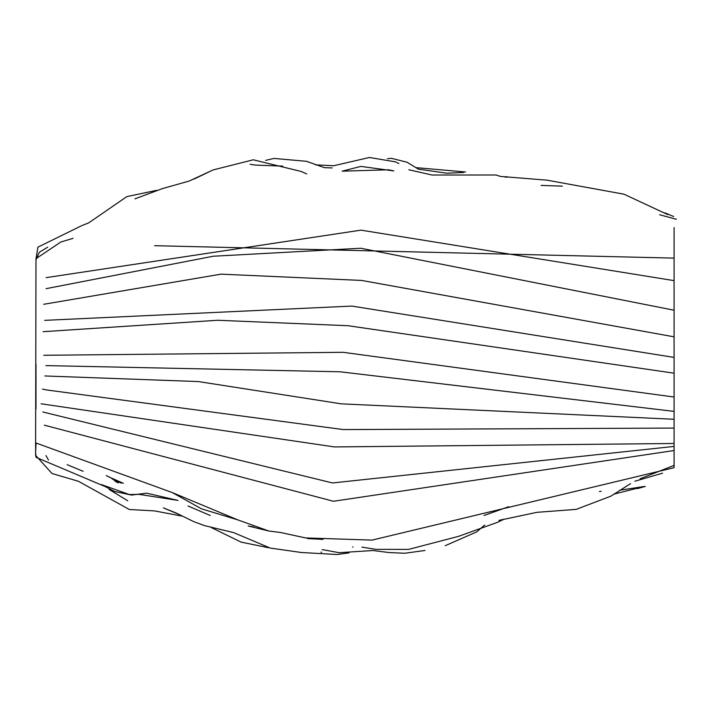 <?xml version="1.0" encoding="UTF-8"?>
<svg xmlns="http://www.w3.org/2000/svg" width="712" height="712" viewBox="0 0 712 712"><rect width="100%" height="100%" fill="white"/><g stroke="black" fill="none" stroke-linecap="round" stroke-linejoin="round"><path stroke-width="1.07" d="M674.077 227.609L674.077 467.695L372.073 540.105L305.555 537.925L280.688 532.523L268.78 531.001L237.594 519.804L172.313 492.588L35.618 442.855L35.636 451.666L36.09 442.873M123.399 483.332L108.518 476.764M322.954 539.402L307.513 538.583M118.486 482.781L112.14 478.802M117.4 482.603L114.73 480.858M48.505 460.014L45.951 455.591M83.162 471.326L67.195 464.696M674.077 258.118L154.646 245.693M674.077 280.635L360.966 230.145L46.084 277.644M674.077 310.218L360.797 248.239L213.182 256.24L46.031 288.68M44.714 320.356L351.808 306.08L674.077 357.406L674.077 336.829L361.536 280.421L220.969 274.156L43.69 304.291M674.077 373.186L348.026 325.713L217.721 320.267L43.147 331.685M674.077 397.029L343.086 352.307L43.788 355.288M674.077 411.385L340.176 371.798L45.924 365.603M674.077 419.27L341.404 403.855L198.408 381.57L44.874 375.963M674.077 428.072L343.291 429.567L46.52 389.945M46.467 389.936L42.515 389.099M674.077 443.487L334.489 446.931L41.047 403.775M674.077 446.424L332.495 482.959L42.8 411.981M674.077 450.527L333.474 501.266L44.322 425.171M35.769 444.564L35.733 445.374M35.645 448.596L35.6 454.861M105.358 486.661L36.009 457.318L35.618 452.805M35.645 450.447L35.6 455.351L52.021 473.524L78.427 481.276L129.344 509.516L154.468 510.896L181.782 516.049M35.992 363.974L35.992 408.946M139.143 494.368L129.37 494.546L101.389 484.587L114.623 491.494L131.515 495.071L146.654 493.167L177.947 500.411L139.143 494.368M109.185 489.456L127.733 500.776L109.185 489.456M211.153 527.494L241.145 542.135L268.771 547.768M178.294 514.126L163.377 507.87L175.944 512.934L193.833 521.673L204.397 525.581L233.536 532.576L270.248 548.071L301.407 552.512L337.194 554.514L349.022 552.877M187.986 505.974L210.245 515.497L187.986 505.974M253.926 527.022L248.203 525.981L268.78 531.001L280.688 532.523M322.091 549.575L339.099 552.69L372.946 550.518L389.019 552.548L404.692 553.26L424.993 550.483M320.961 552.201L321.673 552.192M353.116 546.994L352.618 547.003M361.927 547.119L375.865 549.344L408.546 549.406L458.546 536.35L497.448 522.332L503.963 519.226L498.961 520.392L536.91 512.328L576.195 509.374L610.905 496.157L630.556 483.626M445.231 545.695L476.72 531.873L484.667 525.073M637.498 488.601L645.321 486.412M613.735 494.173L644.022 486.527L619.671 490.221M601.151 491.307L599.442 491.449M634.864 481.232L662.543 473.177M73.078 238.333L60.778 242.027L35.983 258.705L35.618 442.855M156.711 190.327L126.861 196.61L88.76 222.829L81.862 225.597L37.896 247.162L35.956 258.999M35.947 259.987L39.276 252.306L47.757 247.18M306.747 173.951L301.292 171.485L253.285 159.8L213.119 169.928L189.081 181.088L162.425 188.6L134.915 198.862M172.313 492.588L201.505 508.831L237.594 519.804M210.708 171.076L194.02 179.086M332.157 167.925L324.494 167.676L306.507 161.312L273.906 158.42L265.594 160.387M250.117 164.294L255.483 165.095L282.691 166.101M398.88 163.555L395.454 161.846L369.394 157.486L333.688 165.745L315.487 164.837M393.807 170.925L388.654 169.794L342.152 171.165L360.922 166.394L393.807 170.925M463.574 172.482L446.771 173.203L418.291 169.127L407.139 162.265L391.475 158.34L387.47 158.678M305.555 537.925L372.073 540.105M505.44 177.252L508.146 176.95L500.625 176.478L496.033 175.001L432.122 175.027L408.822 169.759M465.568 171.984L415.648 167.614M667.812 214.641L623.997 194.198L546.932 180.154L506.819 176.941M562.364 186.144L541.049 185.405L562.364 186.144M508.724 506.704L484.044 515.47L508.724 506.704M674.193 465.328L640.017 478.82L674.228 465.337M673.641 216.51L664.892 212.87M659.668 214.757L676.4 219.287M106.23 475.572L121.298 483.154"/></g></svg>
